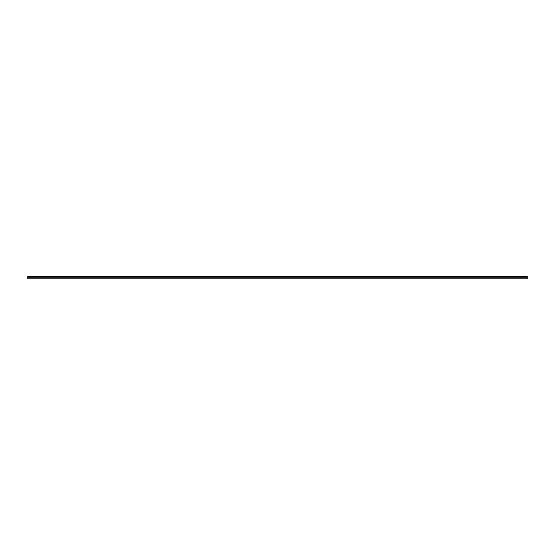 <?xml version="1.0" encoding="UTF-8"?>
<svg xmlns="http://www.w3.org/2000/svg" width="555" height="555" viewBox="0 0 555 555"><rect width="100%" height="100%" fill="white"/><g stroke="black" fill="none" stroke-linecap="round" stroke-linejoin="round"><path stroke-width="0.83" d="M27.75 276.258L27.75 278.853L527.25 278.853L527.25 276.147L27.75 276.147L527.25 276.258M527.25 277.278L27.75 277.278M527.25 276.869L27.75 276.869M27.75 276.307L527.25 276.307M27.75 277.077L527.25 277.077"/></g></svg>
